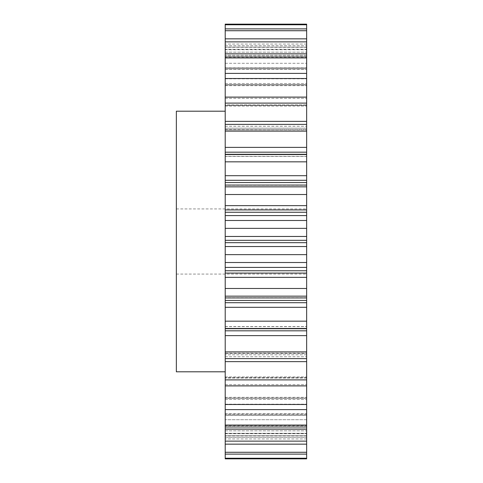 <?xml version="1.0" encoding="UTF-8"?>
<svg xmlns="http://www.w3.org/2000/svg" width="483" height="483" viewBox="0 0 483 483"><rect width="100%" height="100%" fill="white"/><g stroke="black" fill="none" stroke-linecap="round" stroke-linejoin="round"><path stroke-width="0.36" stroke-dasharray="2.42 1.81" d="M176.349 111.199L176.349 371.801M306.651 458.234L225.211 458.234L225.211 435.914L225.211 458.85L306.651 458.85L306.651 433.336L306.651 454.117L306.651 452.275L225.211 452.275L225.211 430.83L225.211 444.149L225.211 441.13L306.651 441.13L306.651 351.89L225.211 351.89L225.211 328.706L306.651 328.706L306.651 321.171L225.211 321.171L225.211 300.45L306.651 300.45L306.651 288.49L225.211 288.49L225.211 270.746L306.651 270.746L306.651 254.65L225.211 254.65L225.211 241.5L225.211 371.801L225.211 38.851L225.211 57.169L225.211 38.851L225.211 57.169L225.211 56.233L306.651 56.233L306.651 52.17L306.651 57.169L306.651 30.725L225.211 30.725L225.211 28.883L225.211 49.719L225.211 24.15L225.211 44.062L225.211 24.15L306.651 24.15L306.651 44.062L306.651 24.15L306.651 24.766L225.211 24.766M225.211 240.317L306.651 240.317L306.651 208.928L306.651 242.683L225.211 242.683M306.651 452.275L306.651 441.13M225.211 430.522L225.211 430.83L306.651 430.83L225.211 430.83L225.211 426.03L225.211 430.522M225.211 441.13L225.211 351.89M306.651 419.709L306.651 415.259L306.651 419.709L225.211 419.709L306.651 419.709M306.651 351.89L306.651 330.819L225.211 330.819M306.651 321.171L306.651 302.702L225.211 302.702M306.651 288.49L306.651 273.082L225.211 273.082M306.651 254.65L306.651 242.683M306.651 240.317L306.651 212.254L225.211 212.254M225.211 209.918L306.651 209.918L306.651 182.55L225.211 182.55M225.211 180.298L306.651 180.298L306.651 154.294L225.211 154.294M225.211 152.181L306.651 152.181L306.651 41.87L225.211 41.87M225.211 30.725L225.211 52.17L306.651 52.17L225.211 52.17L225.211 56.233L306.651 56.233L306.651 56.97L225.211 56.97L306.651 56.97L306.651 55.285L225.211 55.285L306.651 55.285L306.651 38.851L225.211 38.851M176.349 241.5L176.349 274.072L176.349 241.5M306.651 435.914L225.211 435.914M225.211 458.234L225.211 433.281L225.211 437.296L306.651 437.296L225.211 437.296L225.211 433.281L225.211 452.275M306.651 435.72L306.651 454.117L306.651 435.72L225.211 435.72L306.651 435.72M306.651 426.767L306.651 426.03L306.651 426.767L225.211 426.767L306.651 426.767M225.211 427.715L225.211 444.149L225.211 427.715L306.651 427.715L225.211 427.715M306.651 415.259L306.651 413.744L306.651 415.259L225.211 415.259L306.651 415.259M306.651 415.132L306.651 429.188L306.651 415.132L225.211 415.132L306.651 415.132M306.651 398.27L306.651 409.608L306.651 398.27L225.211 398.27L306.651 398.27M306.651 377.543L306.651 385.893L306.651 377.543L225.211 377.543L306.651 377.543M306.651 353.471L306.651 358.615L306.651 353.471L225.211 353.471L306.651 353.471M225.211 328.706L225.211 321.171M225.211 300.45L225.211 288.49M225.211 129.529L225.211 124.385L225.211 129.83L306.651 129.529L306.651 124.385L306.651 129.83L225.211 129.529M306.651 128.182L306.651 126.268L306.651 128.182L225.211 128.182L225.211 129.83L225.211 126.268L225.211 128.182L306.651 128.182M225.211 105.457L225.211 97.107L225.211 106.037L225.211 105.457L306.651 105.457L306.651 97.107L306.651 106.037L306.651 105.457L225.211 105.457M306.651 104.865L306.651 103.193L306.651 104.865L225.211 104.865L225.211 106.037L225.211 103.193L225.211 104.865L306.651 104.865M225.211 84.73L225.211 73.392L225.211 85.678L225.211 84.73L306.651 84.73L306.651 73.392L306.651 85.678L306.651 84.73L225.211 84.73M306.651 84.911L306.651 83.517L306.651 84.911L225.211 84.911L225.211 85.678L225.211 83.517L225.211 84.911L306.651 84.911M225.211 67.868L225.211 53.812L225.211 69.256L225.211 67.868L306.651 67.868L306.651 53.812L306.651 69.256L306.651 67.868L225.211 67.868M306.651 68.815L306.651 67.741L306.651 68.815L225.211 68.815L225.211 69.256L225.211 67.741L225.211 68.815L306.651 68.815M306.651 30.725L306.651 24.766M306.651 47.086L306.651 44.062L306.651 47.086L225.211 47.086L225.211 44.062L225.211 47.086L306.651 47.086L225.211 47.086M306.651 28.883L225.211 28.883M306.651 41.87L306.651 38.851M306.651 53.812L225.211 53.812M306.651 57.93L225.211 57.93M306.651 73.392L225.211 73.392M306.651 78.512L225.211 78.512M306.651 97.107L225.211 97.107M306.651 103.108L225.211 103.108M306.651 124.385L225.211 124.385M306.651 131.11L225.211 131.11M306.651 152.181L306.651 154.294M306.651 154.542L225.211 154.542M306.651 161.829L225.211 161.829M306.651 180.298L306.651 182.55M306.651 186.843L225.211 186.843M306.651 194.51L225.211 194.51M306.651 209.918L306.651 212.254M306.651 220.489L225.211 220.489M306.651 228.35L225.211 228.35M306.651 262.511L225.211 262.511L225.211 254.65M225.211 270.746L225.211 262.511M306.651 270.746L306.651 273.082M306.651 296.157L225.211 296.157M306.651 297.703L225.211 297.715L306.651 297.703M306.651 300.45L306.651 302.702M306.651 328.458L225.211 328.458M306.651 328.706L306.651 330.819M306.651 358.615L225.211 358.615M306.651 379.892L225.211 379.892M306.651 385.893L225.211 385.893M306.651 404.488L225.211 404.488M306.651 409.608L225.211 409.608M306.651 425.07L225.211 425.07M306.651 429.188L225.211 429.188M306.651 444.149L225.211 444.149M306.651 454.117L225.211 454.117M306.651 241.5L306.651 274.072L306.651 241.5M225.211 241.5L225.211 111.199L225.211 241.5M225.211 404.193L306.651 404.193L225.211 404.193M225.211 384.673L306.651 384.673L225.211 384.673M225.211 361.628L306.651 361.628M225.211 335.625L306.651 335.625M225.211 307.309L306.651 307.309M225.211 277.363L306.651 277.363M225.211 246.541L306.651 246.541M225.211 126.268L306.651 126.268L225.211 126.268M225.211 103.193L306.651 103.193L225.211 103.193M225.211 83.517L306.651 83.517L225.211 83.517M225.211 67.741L306.651 67.741L225.211 67.741M306.651 438.938L225.211 438.938L306.651 438.938M225.211 433.704L306.651 433.704L225.211 433.704M306.651 433.336L225.211 433.336L306.651 433.336M306.651 426.03L225.211 426.03L306.651 426.03M306.651 414.185L225.211 414.185L306.651 414.185M225.211 399.483L306.651 399.483L225.211 399.483M306.651 398.089L225.211 398.089L306.651 398.089M225.211 379.807L306.651 379.807L225.211 379.807M306.651 378.135L225.211 378.135L306.651 378.135M225.211 356.732L306.651 356.732L225.211 356.732M306.651 354.818L225.211 354.818L306.651 354.818M225.211 326.641L306.651 326.641L225.211 326.641M306.651 185.285L225.211 185.285L306.651 185.297M306.651 156.359L225.211 156.359L306.651 156.359M225.211 98.327L306.651 98.327L225.211 98.327M225.211 78.807L306.651 78.807L225.211 78.807M225.211 63.291L306.651 63.291L225.211 63.291M306.651 47.28L225.211 47.28L306.651 47.28M225.211 49.664L306.651 49.664L225.211 49.664M306.651 49.296L225.211 49.296L306.651 49.296M225.211 45.704L306.651 45.704L225.211 45.704M306.651 44.062L225.211 44.062L306.651 44.062M306.651 121.372L225.211 121.372M306.651 147.375L225.211 147.375M306.651 175.691L225.211 175.691M306.651 205.637L225.211 205.637M225.211 215.593L306.651 215.593M306.651 236.459L225.211 236.459M306.651 267.407L225.211 267.407M176.349 208.928L306.651 208.928M225.211 433.281L306.651 433.281L225.211 433.281M225.211 425.831L306.651 425.831L225.211 425.831M225.211 413.744L306.651 413.744L225.211 413.744M225.211 397.322L306.651 397.322L225.211 397.322M225.211 376.963L306.651 376.963L225.211 376.963M225.211 353.17L306.651 353.17L225.211 353.17M225.211 326.532L306.651 326.532L225.211 326.532M225.211 156.468L306.651 156.468L225.211 156.468M225.211 129.83L306.651 129.83L225.211 129.83M225.211 106.037L306.651 106.037L225.211 106.037M225.211 85.678L306.651 85.678L225.211 85.678M225.211 69.256L306.651 69.256L225.211 69.256M225.211 57.169L306.651 57.169L225.211 57.169M225.211 49.719L306.651 49.719L225.211 49.719M306.651 154.379L225.211 154.379M306.651 185.055L225.211 185.055M306.651 297.945L225.211 297.945M306.651 328.621L225.211 328.621M176.349 274.072L306.651 274.072"/><path stroke-width="0.72" d="M225.211 371.801L176.349 371.801L176.349 111.199L225.211 111.199M306.651 458.85L225.211 458.85L225.211 458.234L306.651 458.234L306.651 458.85M306.651 24.766L225.211 24.766L225.211 24.15L306.651 24.15L306.651 131.11L225.211 131.11L225.211 154.294L306.651 154.294L306.651 161.829L225.211 161.829L225.211 182.55L306.651 182.55L306.651 194.51L225.211 194.51L225.211 212.254L306.651 212.254L306.651 228.35L225.211 228.35L225.211 242.683L306.651 242.683L306.651 262.511L225.211 262.511L225.211 273.082L306.651 273.082L306.651 296.157L225.211 296.157L225.211 302.702L306.651 302.702L306.651 328.458L225.211 328.458L225.211 330.819L306.651 330.819L306.651 454.117L225.211 454.117L225.211 458.234M306.651 454.117L306.651 458.234M306.651 452.275L225.211 452.275L225.211 454.117M306.651 444.149L225.211 444.149L225.211 452.275M306.651 441.13L225.211 441.13L225.211 444.149M306.651 429.188L225.211 429.188L225.211 441.13M306.651 425.07L225.211 425.07L225.211 429.188M306.651 409.608L225.211 409.608L225.211 425.07M306.651 404.488L225.211 404.488L225.211 409.608M306.651 385.893L225.211 385.893L225.211 404.488M306.651 379.892L225.211 379.892L225.211 385.893M306.651 358.615L225.211 358.615L225.211 379.892M306.651 351.89L225.211 351.89L225.211 358.615M225.211 330.819L225.211 351.89M306.651 330.819L306.651 328.706L225.211 328.706M306.651 321.171L225.211 321.171L225.211 328.458M225.211 302.702L225.211 321.171M306.651 302.702L306.651 300.45L225.211 300.45M306.651 296.157L306.651 300.45M306.651 288.49L225.211 288.49L225.211 296.157M225.211 273.082L225.211 288.49M306.651 273.082L306.651 270.746L225.211 270.746M306.651 262.511L306.651 270.746M306.651 254.65L225.211 254.65L225.211 262.511M225.211 242.683L225.211 254.65M306.651 242.683L306.651 240.317L225.211 240.317M306.651 228.35L306.651 240.317M306.651 220.489L225.211 220.489L225.211 228.35M225.211 212.254L225.211 220.489M306.651 212.254L306.651 209.918L225.211 209.918M306.651 194.51L306.651 209.918M306.651 186.843L225.211 186.843L225.211 194.51M225.211 182.55L225.211 186.843M306.651 182.55L306.651 180.298L225.211 180.298M306.651 161.829L306.651 180.298M306.651 154.542L225.211 154.542L225.211 161.829M306.651 154.294L306.651 152.181L225.211 152.181M306.651 131.11L306.651 152.181M306.651 124.385L225.211 124.385L225.211 131.11M306.651 103.108L225.211 103.108L225.211 124.385M306.651 97.107L225.211 97.107L225.211 103.108M306.651 78.512L225.211 78.512L225.211 97.107M306.651 73.392L225.211 73.392L225.211 78.512M306.651 57.93L225.211 57.93L225.211 73.392M306.651 53.812L225.211 53.812L225.211 57.93M306.651 41.87L225.211 41.87L225.211 53.812M306.651 38.851L225.211 38.851L225.211 41.87M306.651 30.725L225.211 30.725L225.211 38.851M306.651 28.883L225.211 28.883L225.211 30.725M225.211 24.766L225.211 28.883M306.651 361.628L225.211 361.628M306.651 335.625L225.211 335.625M306.651 307.309L225.211 307.309M306.651 277.363L225.211 277.363M225.211 267.407L306.651 267.407M306.651 246.541L225.211 246.541M225.211 236.459L306.651 236.459M306.651 215.593L225.211 215.593M225.211 205.637L306.651 205.637M225.211 175.691L306.651 175.691M225.211 147.375L306.651 147.375M225.211 121.372L306.651 121.372M306.651 328.621L225.211 328.621M306.651 297.945L225.211 297.945M306.651 185.055L225.211 185.055M306.651 154.379L225.211 154.379"/></g></svg>
